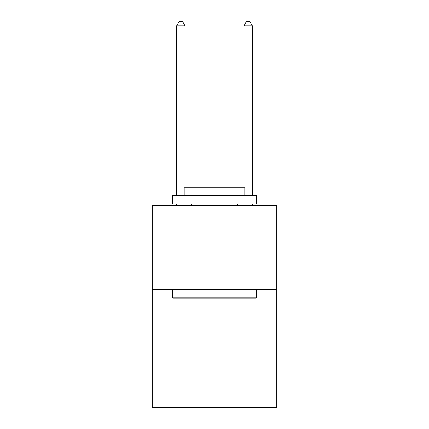 <?xml version="1.0" encoding="UTF-8"?>
<svg xmlns="http://www.w3.org/2000/svg" width="429" height="429" viewBox="0 0 429 429"><rect width="100%" height="100%" fill="white"/><g stroke="black" fill="none" stroke-linecap="round" stroke-linejoin="round"><path stroke-width="0.64" d="M276.775 289.736L276.775 407.55L152.225 407.55L152.225 205.582L276.775 205.582L276.775 289.736L152.225 289.736M173.434 298.15L172.42 297.141L256.58 297.141L255.566 298.15L173.434 298.15M256.58 195.479L256.58 203.898L172.42 203.898L172.42 195.479L256.58 195.479M184.202 195.479L184.202 187.741L244.798 187.741L244.798 195.479M256.58 289.736L256.58 297.141M172.42 289.736L172.42 297.141M237.393 203.898L237.393 205.582M191.607 203.898L191.607 205.582M185.044 187.741L185.044 25.826L176.63 25.826L176.63 195.479M176.63 203.898L176.63 205.582M185.044 203.898L185.044 205.582M176.63 25.826L179.156 21.45L182.523 21.45L185.044 25.826M252.37 205.582L252.37 203.898M252.37 195.479L252.37 25.826L243.956 25.826L243.956 187.741M243.956 205.582L243.956 203.898M243.956 25.826L246.477 21.45L249.844 21.45L252.37 25.826"/></g></svg>
